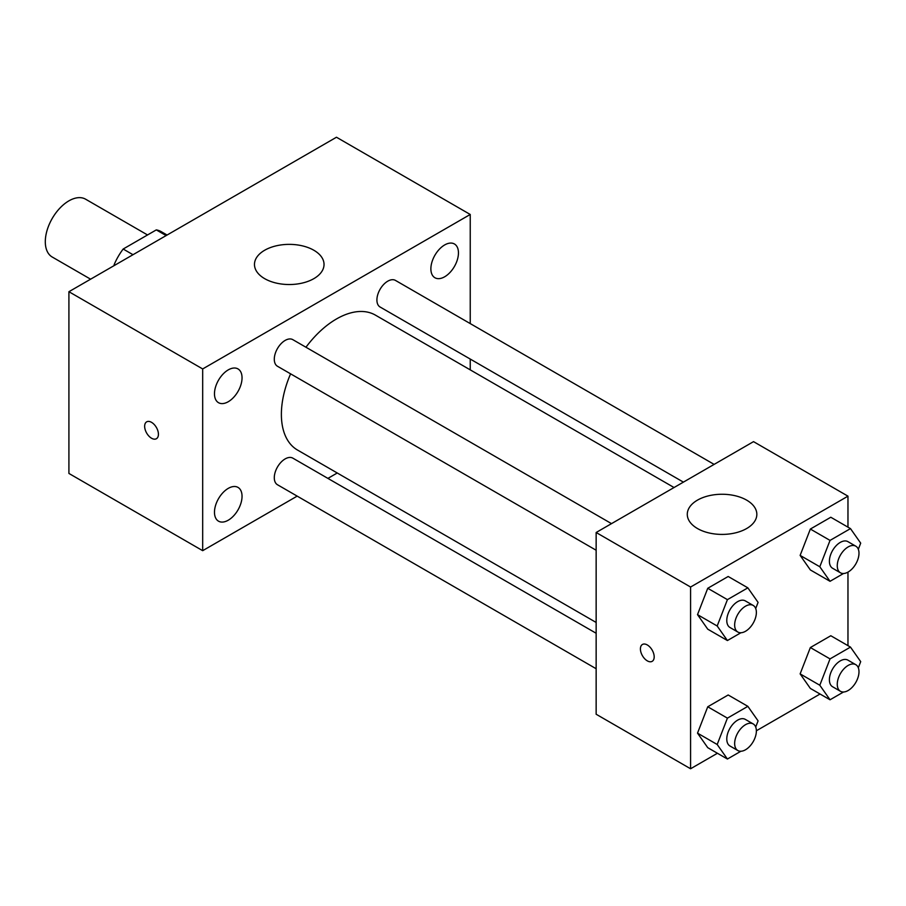 <?xml version="1.0" encoding="UTF-8"?>
<svg xmlns="http://www.w3.org/2000/svg" width="906" height="906" viewBox="0 0 906 906"><rect width="100%" height="100%" fill="white"/><g stroke="black" fill="none" stroke-linecap="round" stroke-linejoin="round"><path stroke-width="1.36" d="M147.542 234.96L85.606 199.195A33.386 19.275 120 0 0 59.875 208.142A33.386 19.275 120 0 0 45.3 241.732A33.386 19.275 120 0 0 52.22 257.021L90.6 279.184M133.001 254.711L123.171 249.025L156.296 229.898A43.092 24.881 120 0 1 161.279 231.676L167.078 235.028M114.156 265.583L114.156 264.643A43.092 24.881 120 0 1 123.171 249.025M114.983 265.118L114.156 264.643M166.126 235.583L156.296 229.898M297.179 496.126L202.684 550.678L68.913 473.442L68.913 291.709L336.466 137.236L470.237 214.473L470.237 323.589M444.665 244.948A19.502 11.257 120 0 0 431.924 262.128A19.502 11.257 120 0 0 434.914 277.746A19.502 11.257 120 0 0 454.416 266.489A19.502 11.257 120 0 0 454.416 243.974A19.502 11.257 120 0 0 444.665 244.948M228.255 369.886A19.502 11.257 120 0 0 215.526 387.066A19.502 11.257 120 0 0 218.516 402.694A19.502 11.257 120 0 0 238.006 391.437A19.502 11.257 120 0 0 238.006 368.923A19.502 11.257 120 0 0 228.255 369.886M228.255 488.379A19.502 11.257 120 0 0 215.526 505.559A19.502 11.257 120 0 0 218.516 521.177A19.502 11.257 120 0 0 238.006 509.919A19.502 11.257 120 0 0 238.006 487.405A19.502 11.257 120 0 0 228.255 488.379M202.684 550.678L202.684 368.946L68.913 291.709M202.684 368.946L470.237 214.473M313.838 278.652A34.779 20.079 180 0 1 275.934 283A34.779 20.079 180 0 1 254.473 264.45A34.779 20.079 180 0 1 289.252 244.371A34.779 20.079 180 0 1 324.031 264.45A34.779 20.079 180 0 1 313.838 278.652M337.259 472.989L327.904 478.391M158.425 434.257A9.739 5.617 60 0 1 156.41 438.719A9.739 5.617 60 0 1 146.67 433.091A9.739 5.617 60 0 1 146.67 421.845A9.739 5.617 60 0 1 154.167 424.461A9.739 5.617 60 0 1 158.425 434.257M156.41 438.719A9.739 5.617 60 0 1 146.67 433.091A9.739 5.617 60 0 1 146.67 421.845M470.237 359.059L470.237 369.863M714.121 464.393L395.446 280.407A15.357 8.867 120 0 0 387.768 281.177A15.357 8.867 120 0 0 376.907 299.977A15.357 8.867 120 0 0 380.09 307.009L683.407 482.128M596.148 633.26L292.831 458.142A15.357 8.867 120 0 0 285.152 458.912A15.357 8.867 120 0 0 274.291 477.711A15.357 8.867 120 0 0 277.474 484.744L596.148 668.73M611.505 523.634L292.831 339.659A15.357 8.867 120 0 0 285.152 340.418A15.357 8.867 120 0 0 275.118 353.952A15.357 8.867 120 0 0 277.474 366.262L596.148 550.236M290.6 373.827A77.905 44.972 120 0 0 281.381 414.382A77.905 44.972 120 0 0 297.508 450.044L596.148 622.456M674.053 487.53L375.412 315.118A77.905 44.972 120 0 0 305.956 347.236M717.427 753.26L690.576 768.764L596.148 714.245L596.148 532.501L753.532 441.641L847.971 496.16L847.971 527.156M820.043 694.019L756.363 730.78M810.36 569.942L800.134 555.401L810.36 529.047L830.802 517.247L810.36 529.047L800.134 555.401L810.36 569.942L830.032 581.301L819.805 566.76L830.032 540.406L850.474 528.606L860.7 543.147L858.322 549.285M707.745 747.677L697.518 733.135L707.745 706.782L728.186 694.981L707.745 706.782L697.518 733.135L707.745 747.677L727.416 759.035L717.19 744.494L727.416 718.141L747.858 706.34L758.084 720.882L755.706 727.02M847.971 572.128L847.971 645.65M690.576 768.764L690.576 587.031L847.971 496.16M810.36 688.435L800.134 673.883L810.36 647.541L830.802 635.74L810.36 647.541L800.134 673.883L810.36 688.435L830.032 699.783L819.805 685.242L830.032 658.9L850.474 647.099L860.7 661.64L858.322 667.779M707.745 629.183L697.518 614.642L707.745 588.288L728.186 576.488L707.745 588.288L697.518 614.642L707.745 629.183L727.416 640.542L717.19 626.001L727.416 599.647L747.858 587.847L758.084 602.388L755.706 608.526M690.576 587.031L596.148 532.501M697.461 528.526A34.779 20.079 180 0 1 687.28 514.336A34.779 20.079 180 0 1 722.059 494.257A34.779 20.079 180 0 1 756.838 514.336A34.779 20.079 180 0 1 735.366 532.887A34.779 20.079 180 0 1 697.461 528.526M654.189 656.884A9.739 5.617 60 0 1 652.173 661.335A9.739 5.617 60 0 1 642.433 655.718A9.739 5.617 60 0 1 642.433 644.472A9.739 5.617 60 0 1 649.93 647.077A9.739 5.617 60 0 1 654.189 656.884M652.173 661.335A9.739 5.617 60 0 1 642.433 655.718A9.739 5.617 60 0 1 642.433 644.472M740.904 632.75L727.416 640.542M753.192 605.435L745.321 600.893A15.357 8.867 120 0 0 733.486 605.004A15.357 8.867 120 0 0 726.782 620.463A15.357 8.867 120 0 0 729.964 627.496L737.835 632.037A15.357 8.867 120 0 0 753.192 623.169A15.357 8.867 120 0 0 753.192 605.435A15.357 8.867 120 0 0 741.357 609.557A15.357 8.867 120 0 0 734.653 625.004A15.357 8.867 120 0 0 737.835 632.037M717.19 626.001L697.518 614.642M727.416 599.647L707.745 588.288M747.858 587.847L728.186 576.488M843.52 573.509L830.032 581.301M855.808 546.193L847.937 541.652A15.357 8.867 120 0 0 836.102 545.763A15.357 8.867 120 0 0 829.398 561.222A15.357 8.867 120 0 0 832.58 568.255L840.451 572.796A15.357 8.867 120 0 0 855.808 563.928A15.357 8.867 120 0 0 855.808 546.193A15.357 8.867 120 0 0 843.973 550.304A15.357 8.867 120 0 0 837.269 565.763A15.357 8.867 120 0 0 840.451 572.796M819.805 566.76L800.134 555.401M830.032 540.406L810.36 529.047M850.474 528.606L830.802 517.247M740.904 751.244L727.416 759.035M753.192 723.928L745.321 719.387A15.357 8.867 120 0 0 733.486 723.498A15.357 8.867 120 0 0 726.782 738.956A15.357 8.867 120 0 0 729.964 745.989L737.835 750.53A15.357 8.867 120 0 0 753.192 741.663A15.357 8.867 120 0 0 753.192 723.928A15.357 8.867 120 0 0 741.357 728.039A15.357 8.867 120 0 0 734.653 743.498A15.357 8.867 120 0 0 737.835 750.53M717.19 744.494L697.518 733.135M727.416 718.141L707.745 706.782M747.858 706.34L728.186 694.981M843.52 692.003L830.032 699.783M855.808 664.687L847.937 660.146A15.357 8.867 120 0 0 836.102 664.257A15.357 8.867 120 0 0 829.398 679.715A15.357 8.867 120 0 0 832.58 686.737L840.451 691.289A15.357 8.867 120 0 0 855.808 682.422A15.357 8.867 120 0 0 855.808 664.687A15.357 8.867 120 0 0 843.973 668.798A15.357 8.867 120 0 0 837.269 684.257A15.357 8.867 120 0 0 840.451 691.289M819.805 685.242L800.134 673.883M830.032 658.9L810.36 647.541M850.474 647.099L830.802 635.74"/></g></svg>
